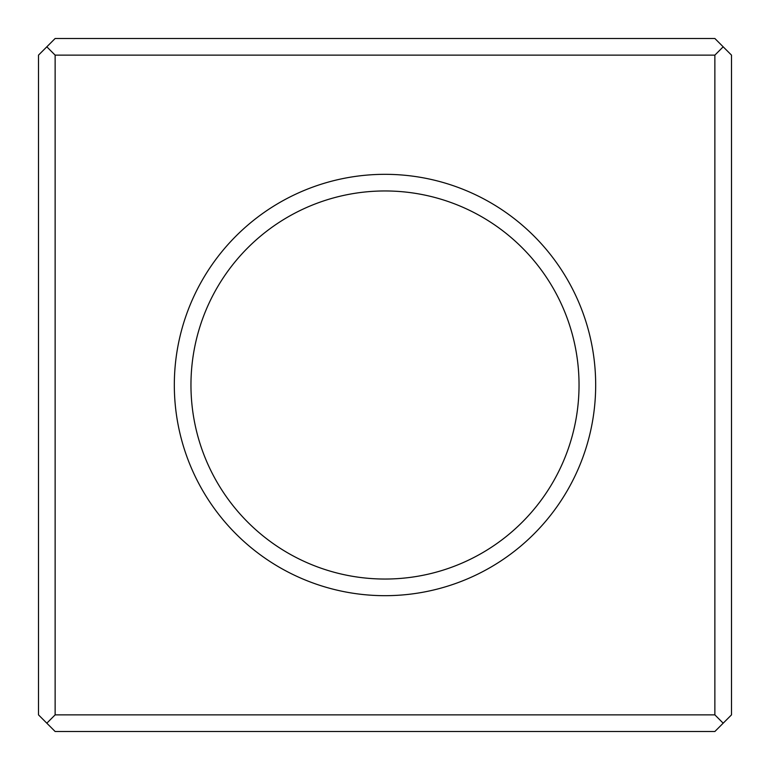 <?xml version="1.0" encoding="UTF-8"?>
<svg xmlns="http://www.w3.org/2000/svg" width="770" height="770" viewBox="0 0 770 770"><rect width="100%" height="100%" fill="white"/><g stroke="black" fill="none" stroke-linecap="round" stroke-linejoin="round"><path stroke-width="1.16" d="M46.816 46.816L55.132 55.132L714.868 55.132L723.184 46.816L714.868 38.5L55.132 38.5L46.816 46.816L38.5 55.132L38.5 714.868L46.816 723.184L55.132 731.5L714.868 731.5L723.184 723.184L714.868 714.868L55.132 714.868L46.816 723.184M55.132 55.132L55.132 714.868M714.868 55.132L714.868 714.868M385 174.328A210.672 210.672 0 0 1 567.452 490.336A210.672 210.672 0 0 1 202.548 490.336A210.672 210.672 0 0 1 385 174.328M723.184 46.816L731.5 55.132L731.5 714.868L723.184 723.184M385 190.96A194.04 194.04 0 0 1 553.043 482.02A194.04 194.04 0 0 1 216.957 482.02A194.04 194.04 0 0 1 385 190.96"/></g></svg>
